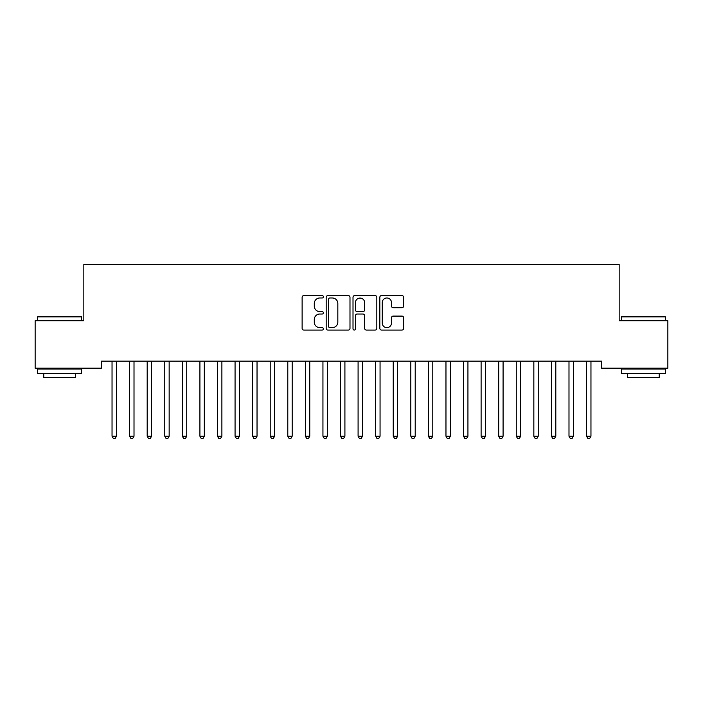 <?xml version="1.0" encoding="UTF-8"?>
<svg xmlns="http://www.w3.org/2000/svg" width="703" height="703" viewBox="0 0 703 703"><rect width="100%" height="100%" fill="white"/><g stroke="black" fill="none" stroke-linecap="round" stroke-linejoin="round"><path stroke-width="1.05" d="M323.38 296.771A1.204 1.204 0 0 0 322.176 295.568L303.845 295.568A1.722 1.722 0 0 0 302.123 297.29L302.123 328.345A1.722 1.722 0 0 0 303.845 330.067L322.176 330.067A1.204 1.204 0 0 0 323.38 328.863A1.204 1.204 0 0 0 322.176 327.651L319.803 327.651A5.519 5.519 0 0 1 314.285 322.132L314.285 319.549A5.519 5.519 0 0 1 319.803 314.021L322.176 314.021A1.204 1.204 0 0 0 323.38 312.817A1.204 1.204 0 0 0 322.176 311.614L319.803 311.614A5.519 5.519 0 0 1 314.285 306.086L314.285 303.503A5.519 5.519 0 0 1 319.803 297.984L322.176 297.984A1.204 1.204 0 0 0 323.38 296.771M401.914 307.729A1.722 1.722 0 0 0 403.645 306.007L403.645 297.29A1.722 1.722 0 0 0 401.914 295.568L381.562 295.568A1.722 1.722 0 0 0 379.831 297.29L379.831 328.345A1.722 1.722 0 0 0 381.562 330.067L401.914 330.067A1.722 1.722 0 0 0 403.645 328.345L403.645 317.818A1.722 1.722 0 0 0 401.914 316.095L393.205 316.095A1.722 1.722 0 0 0 391.483 317.818L391.483 323.037A4.613 4.613 0 0 1 386.861 327.651A4.613 4.613 0 0 1 382.247 323.037L382.247 302.598A4.613 4.613 0 0 1 386.861 297.984A4.613 4.613 0 0 1 391.483 302.598L391.483 306.007A1.722 1.722 0 0 0 393.205 307.729L401.914 307.729M601.592 361.149L101.408 361.149L101.408 368.179L35.15 368.179L35.15 320.726L83.833 320.726L83.833 264.486L619.167 264.486L619.167 320.726L667.85 320.726L667.85 368.179L601.592 368.179L601.592 361.149M349.989 297.29A1.722 1.722 0 0 0 348.266 295.568L327.906 295.568A1.722 1.722 0 0 0 326.183 297.29L326.183 328.345A1.722 1.722 0 0 0 327.906 330.067L348.266 330.067A1.722 1.722 0 0 0 349.989 328.345L349.989 297.29M354.734 295.568L375.094 295.568A1.722 1.722 0 0 1 376.817 297.29L376.817 328.345A1.722 1.722 0 0 1 375.094 330.067L366.377 330.067A1.722 1.722 0 0 1 364.655 328.345L364.655 315.752A1.722 1.722 0 0 0 362.933 314.021L357.15 314.021A1.722 1.722 0 0 0 355.428 315.752L355.428 328.863A1.204 1.204 0 0 1 354.215 330.067A1.204 1.204 0 0 1 353.011 328.863L353.011 297.29A1.722 1.722 0 0 1 354.734 295.568M329.804 297.984A1.204 1.204 0 0 0 328.6 299.188L328.6 326.447A1.204 1.204 0 0 0 329.804 327.651L332.308 327.651A5.519 5.519 0 0 0 337.827 322.132L337.827 303.503A5.519 5.519 0 0 0 332.308 297.984L329.804 297.984M364.655 302.685A4.613 4.613 0 0 0 360.041 298.072A4.613 4.613 0 0 0 355.428 302.685L355.428 309.882A1.722 1.722 0 0 0 357.15 311.614L362.933 311.614A1.722 1.722 0 0 0 364.655 309.882L364.655 302.685M111.918 361.404A1.758 1.758 -179.4 0 1 112.041 362.063A1.758 1.758 179.4 0 0 111.918 361.404L111.812 361.149M116.663 361.149L116.557 361.404A1.758 1.758 179.4 0 0 116.434 362.063L116.434 436.229L112.041 436.229L112.041 362.063M116.434 436.229L115.116 438.514L113.359 438.514L112.041 436.229M129.493 361.404A1.758 1.758 -179.4 0 1 129.616 362.063A1.758 1.758 179.4 0 0 129.493 361.404L129.387 361.149M147.068 361.404A1.758 1.758 -179.4 0 1 147.191 362.063A1.758 1.758 179.4 0 0 147.068 361.404L146.962 361.149M134.238 361.149L134.132 361.404A1.758 1.758 179.4 0 0 134.009 362.063L134.009 436.229L129.616 436.229L129.616 362.063M134.009 436.229L132.691 438.514L130.934 438.514L129.616 436.229M151.813 361.149L151.707 361.404A1.758 1.758 179.4 0 0 151.584 362.063L151.584 436.229L147.191 436.229L147.191 362.063M151.584 436.229L150.266 438.514L148.509 438.514L147.191 436.229M37.611 316.86L38.138 316.332L81.021 316.332L81.548 316.86L37.611 316.86L37.611 320.726M81.548 373.451L37.611 373.451L37.611 369.057L81.548 369.057L81.548 373.451M75.397 373.451L75.397 377.493L43.762 377.493L43.762 373.451M621.452 316.86L621.979 316.332L664.862 316.332L665.39 316.86L621.452 316.86L621.452 320.726M665.39 373.451L621.452 373.451L621.452 369.057L665.39 369.057L665.39 373.451M659.238 373.451L659.238 377.493L627.603 377.493L627.603 373.451M164.643 361.404A1.758 1.758 -179.4 0 1 164.766 362.063A1.758 1.758 179.4 0 0 164.643 361.404L164.537 361.149M182.218 361.404A1.758 1.758 -179.4 0 1 182.341 362.063A1.758 1.758 179.4 0 0 182.218 361.404L182.112 361.149M169.388 361.149L169.282 361.404A1.758 1.758 179.4 0 0 169.159 362.063L169.159 436.229L164.766 436.229L164.766 362.063M169.159 436.229L167.841 438.514L166.084 438.514L164.766 436.229M186.963 361.149L186.857 361.404A1.758 1.758 179.4 0 0 186.734 362.063L186.734 436.229L182.341 436.229L182.341 362.063M186.734 436.229L185.416 438.514L183.659 438.514L182.341 436.229M199.793 361.404A1.758 1.758 -179.4 0 1 199.916 362.063A1.758 1.758 179.4 0 0 199.793 361.404L199.687 361.149M204.538 361.149L204.432 361.404A1.758 1.758 179.4 0 0 204.309 362.063L204.309 436.229L199.916 436.229L199.916 362.063M204.309 436.229L202.991 438.514L201.234 438.514L199.916 436.229M217.368 361.404A1.758 1.758 -179.4 0 1 217.491 362.063A1.758 1.758 179.4 0 0 217.368 361.404L217.262 361.149M222.113 361.149L222.007 361.404A1.758 1.758 179.4 0 0 221.884 362.063L221.884 436.229L217.491 436.229L217.491 362.063M221.884 436.229L220.566 438.514L218.809 438.514L217.491 436.229M234.943 361.404A1.758 1.758 -179.4 0 1 235.066 362.063A1.758 1.758 179.4 0 0 234.943 361.404L234.837 361.149M239.688 361.149L239.582 361.404A1.758 1.758 179.4 0 0 239.459 362.063L239.459 436.229L235.066 436.229L235.066 362.063M239.459 436.229L238.141 438.514L236.384 438.514L235.066 436.229M252.518 361.404A1.758 1.758 -179.4 0 1 252.641 362.063A1.758 1.758 179.4 0 0 252.518 361.404L252.412 361.149M257.263 361.149L257.157 361.404A1.758 1.758 179.4 0 0 257.034 362.063L257.034 436.229L252.641 436.229L252.641 362.063M257.034 436.229L255.716 438.514L253.959 438.514L252.641 436.229M270.093 361.404A1.758 1.758 -179.4 0 1 270.216 362.063A1.758 1.758 179.4 0 0 270.093 361.404L269.987 361.149M274.838 361.149L274.732 361.404A1.758 1.758 179.4 0 0 274.609 362.063L274.609 436.229L270.216 436.229L270.216 362.063M274.609 436.229L273.291 438.514L271.534 438.514L270.216 436.229M287.668 361.404A1.758 1.758 -179.4 0 1 287.791 362.063A1.758 1.758 179.4 0 0 287.668 361.404L287.562 361.149M292.413 361.149L292.307 361.404A1.758 1.758 179.4 0 0 292.184 362.063L292.184 436.229L287.791 436.229L287.791 362.063M292.184 436.229L290.866 438.514L289.109 438.514L287.791 436.229M305.243 361.404A1.758 1.758 -179.4 0 1 305.366 362.063A1.758 1.758 179.4 0 0 305.243 361.404L305.137 361.149M309.988 361.149L309.882 361.404A1.758 1.758 179.4 0 0 309.759 362.063L309.759 436.229L305.366 436.229L305.366 362.063M309.759 436.229L308.441 438.514L306.684 438.514L305.366 436.229M322.818 361.404A1.758 1.758 -179.4 0 1 322.941 362.063A1.758 1.758 179.4 0 0 322.818 361.404L322.712 361.149M327.563 361.149L327.457 361.404A1.758 1.758 179.4 0 0 327.334 362.063L327.334 436.229L322.941 436.229L322.941 362.063M327.334 436.229L326.016 438.514L324.259 438.514L322.941 436.229M340.393 361.404A1.758 1.758 -179.4 0 1 340.516 362.063A1.758 1.758 179.4 0 0 340.393 361.404L340.287 361.149M345.138 361.149L345.032 361.404A1.758 1.758 179.4 0 0 344.909 362.063L344.909 436.229L340.516 436.229L340.516 362.063M344.909 436.229L343.591 438.514L341.834 438.514L340.516 436.229M357.968 361.404A1.758 1.758 -179.4 0 1 358.091 362.063A1.758 1.758 179.4 0 0 357.968 361.404L357.862 361.149M362.713 361.149L362.607 361.404A1.758 1.758 179.4 0 0 362.484 362.063L362.484 436.229L358.091 436.229L358.091 362.063M362.484 436.229L361.166 438.514L359.409 438.514L358.091 436.229M375.543 361.404A1.758 1.758 -179.4 0 1 375.666 362.063A1.758 1.758 179.4 0 0 375.543 361.404L375.437 361.149M380.288 361.149L380.182 361.404A1.758 1.758 179.4 0 0 380.059 362.063L380.059 436.229L375.666 436.229L375.666 362.063M380.059 436.229L378.741 438.514L376.984 438.514L375.666 436.229M393.118 361.404A1.758 1.758 -179.4 0 1 393.241 362.063A1.758 1.758 179.4 0 0 393.118 361.404L393.012 361.149M397.863 361.149L397.757 361.404A1.758 1.758 179.4 0 0 397.634 362.063L397.634 436.229L393.241 436.229L393.241 362.063M397.634 436.229L396.316 438.514L394.559 438.514L393.241 436.229M410.693 361.404A1.758 1.758 -179.4 0 1 410.816 362.063A1.758 1.758 179.4 0 0 410.693 361.404L410.587 361.149M415.438 361.149L415.332 361.404A1.758 1.758 179.4 0 0 415.209 362.063L415.209 436.229L410.816 436.229L410.816 362.063M415.209 436.229L413.891 438.514L412.134 438.514L410.816 436.229M428.268 361.404A1.758 1.758 -179.4 0 1 428.391 362.063A1.758 1.758 179.4 0 0 428.268 361.404L428.162 361.149M433.013 361.149L432.907 361.404A1.758 1.758 179.4 0 0 432.784 362.063L432.784 436.229L428.391 436.229L428.391 362.063M432.784 436.229L431.466 438.514L429.709 438.514L428.391 436.229M445.843 361.404A1.758 1.758 -179.4 0 1 445.966 362.063A1.758 1.758 179.4 0 0 445.843 361.404L445.737 361.149M450.588 361.149L450.482 361.404A1.758 1.758 179.4 0 0 450.359 362.063L450.359 436.229L445.966 436.229L445.966 362.063M450.359 436.229L449.041 438.514L447.284 438.514L445.966 436.229M463.418 361.404A1.758 1.758 -179.4 0 1 463.541 362.063A1.758 1.758 179.4 0 0 463.418 361.404L463.312 361.149M468.163 361.149L468.057 361.404A1.758 1.758 179.4 0 0 467.934 362.063L467.934 436.229L463.541 436.229L463.541 362.063M467.934 436.229L466.616 438.514L464.859 438.514L463.541 436.229M480.993 361.404A1.758 1.758 -179.4 0 1 481.116 362.063A1.758 1.758 179.4 0 0 480.993 361.404L480.887 361.149M485.738 361.149L485.632 361.404A1.758 1.758 179.4 0 0 485.509 362.063L485.509 436.229L481.116 436.229L481.116 362.063M485.509 436.229L484.191 438.514L482.434 438.514L481.116 436.229M498.568 361.404A1.758 1.758 -179.4 0 1 498.691 362.063A1.758 1.758 179.4 0 0 498.568 361.404L498.462 361.149M503.313 361.149L503.207 361.404A1.758 1.758 179.4 0 0 503.084 362.063L503.084 436.229L498.691 436.229L498.691 362.063M503.084 436.229L501.766 438.514L500.009 438.514L498.691 436.229M516.143 361.404A1.758 1.758 -179.4 0 1 516.266 362.063A1.758 1.758 179.4 0 0 516.143 361.404L516.037 361.149M520.888 361.149L520.782 361.404A1.758 1.758 179.4 0 0 520.659 362.063L520.659 436.229L516.266 436.229L516.266 362.063M520.659 436.229L519.341 438.514L517.584 438.514L516.266 436.229M533.718 361.404A1.758 1.758 -179.4 0 1 533.841 362.063A1.758 1.758 179.4 0 0 533.718 361.404L533.612 361.149M538.463 361.149L538.357 361.404A1.758 1.758 179.4 0 0 538.234 362.063L538.234 436.229L533.841 436.229L533.841 362.063M538.234 436.229L536.916 438.514L535.159 438.514L533.841 436.229M551.293 361.404A1.758 1.758 -179.4 0 1 551.416 362.063A1.758 1.758 179.4 0 0 551.293 361.404L551.187 361.149M556.038 361.149L555.932 361.404A1.758 1.758 179.4 0 0 555.809 362.063L555.809 436.229L551.416 436.229L551.416 362.063M555.809 436.229L554.491 438.514L552.734 438.514L551.416 436.229M568.868 361.404A1.758 1.758 -179.4 0 1 568.991 362.063A1.758 1.758 179.4 0 0 568.868 361.404L568.762 361.149M573.613 361.149L573.507 361.404A1.758 1.758 179.4 0 0 573.384 362.063L573.384 436.229L568.991 436.229L568.991 362.063M573.384 436.229L572.066 438.514L570.309 438.514L568.991 436.229M586.443 361.404A1.758 1.758 -179.4 0 1 586.566 362.063A1.758 1.758 179.4 0 0 586.443 361.404L586.337 361.149M591.188 361.149L591.082 361.404A1.758 1.758 179.4 0 0 590.959 362.063L590.959 436.229L586.566 436.229L586.566 362.063M590.959 436.229L589.641 438.514L587.884 438.514L586.566 436.229M81.548 320.726L81.548 316.86M71.53 369.057L71.53 368.179M47.628 369.057L47.628 368.179M665.39 320.726L665.39 316.86M655.372 369.057L655.372 368.179M631.47 369.057L631.47 368.179"/></g></svg>
